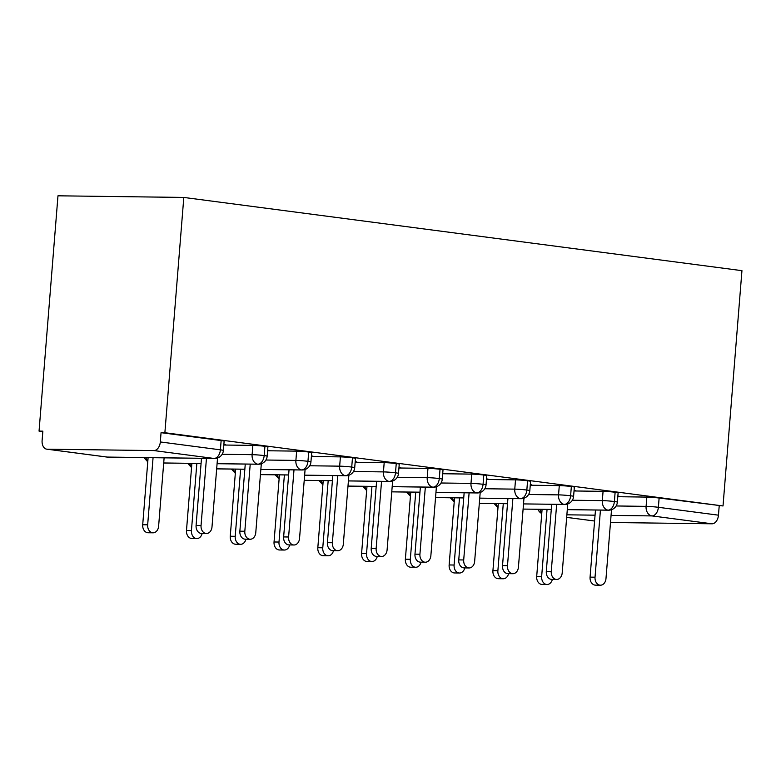 <?xml version="1.0" encoding="UTF-8"?>
<svg xmlns="http://www.w3.org/2000/svg" width="781" height="781" viewBox="0 0 781 781"><rect width="100%" height="100%" fill="white"/><g stroke="black" fill="none" stroke-linecap="round" stroke-linejoin="round"><path stroke-width="1.17" d="M153.896 450.569L47.133 449.192L107.222 457.07L213.984 458.447L153.896 450.569A8.737 5.701 -82.5 0 0 160.32 441.948L161.062 432.674L164.879 432.723L183.808 197.437L57.979 195.806L39.05 431.102L42.828 431.59M183.808 197.437L741.95 270.665L723.021 505.961L164.879 432.723M610.498 522.489L712.038 523.797L651.959 515.919L611.064 515.392M617.81 496.716L646.834 497.087A8.737 0.508 4.6 0 1 659.125 498.024L723.021 505.961M659.125 498.024L658.373 507.299L718.461 515.177L719.203 505.912M718.461 515.177A8.737 5.701 97.5 0 1 712.038 523.797M39.05 431.102L42.867 431.151L42.115 440.416A8.737 5.701 -82.5 0 0 46.704 449.153A8.737 5.701 -82.5 0 0 47.133 449.192M617.996 496.345L619.45 496.355L617.849 496.15M161.062 432.674L221.14 440.562A8.737 0.508 4.6 0 1 224.137 441.187L223.386 450.461A8.737 0.508 -175.4 0 0 220.398 449.836L221.14 440.562M223.825 445.024L252.859 445.395A8.737 0.508 4.6 0 1 264.925 446.302A8.737 0.508 4.6 0 1 267.912 446.927L267.161 456.202A8.737 0.508 -175.4 0 0 264.173 455.577L264.925 446.302M224.01 444.653L225.465 444.662L223.874 444.457M267.6 450.764L296.634 451.135A8.737 0.508 4.6 0 1 308.7 452.043A8.737 0.508 4.6 0 1 311.687 452.677L310.936 461.942A8.737 0.508 -175.4 0 0 307.948 461.317L308.7 452.043M267.785 450.393L269.24 450.412L267.649 450.198M311.375 456.504L340.409 456.885A8.737 0.508 4.6 0 1 352.475 457.793A8.737 0.508 4.6 0 1 355.462 458.418L354.711 467.692A8.737 0.508 -175.4 0 0 351.723 467.067L352.475 457.793M311.56 456.133L313.025 456.153L311.424 455.948M355.15 462.254L384.184 462.625A8.737 0.508 4.6 0 1 396.25 463.533A8.737 0.508 4.6 0 1 399.237 464.158L398.495 473.432A8.737 0.508 -175.4 0 0 395.498 472.808L396.25 463.533M355.345 461.883L356.8 461.893L355.199 461.688M398.925 467.995L427.959 468.375A8.737 0.508 4.6 0 1 440.025 469.274A8.737 0.508 4.6 0 1 443.012 469.908L442.271 479.173A8.737 0.508 -175.4 0 0 439.283 478.548L440.025 469.274M399.12 467.624L400.575 467.643L398.974 467.428M442.7 473.735L471.734 474.116A8.737 0.508 4.6 0 1 483.8 475.024A8.737 0.508 4.6 0 1 486.788 475.649L486.046 484.923A8.737 0.508 -175.4 0 0 483.058 484.298L483.8 475.024M442.895 473.364L444.35 473.384L442.749 473.179M486.485 479.485L515.509 479.856A8.737 0.508 4.6 0 1 527.575 480.764A8.737 0.508 4.6 0 1 530.563 481.389L529.821 490.663A8.737 0.508 -175.4 0 0 526.833 490.038L527.575 480.764M486.67 479.114L488.125 479.124L486.524 478.919M530.26 485.226L559.294 485.606A8.737 0.508 4.6 0 1 571.35 486.504A8.737 0.508 4.6 0 1 574.338 487.139L573.596 496.404A8.737 0.508 -175.4 0 0 570.608 495.779L571.35 486.504M530.445 484.855L531.9 484.874L530.299 484.659M574.035 490.966L603.069 491.347A8.737 0.508 4.6 0 1 615.125 492.255A8.737 0.508 4.6 0 1 618.113 492.879L617.371 502.154A8.737 0.508 -175.4 0 0 614.383 501.529L615.125 492.255M574.22 490.595L575.675 490.614L574.074 490.409M567.289 509.622L607.96 510.139A8.737 5.701 -82.5 0 0 614.383 501.529A8.737 0.508 -175.4 0 0 602.317 500.621L603.069 491.347M551.279 509.446L523.094 509.085L551.288 509.407M528.581 494.49L558.542 494.881A8.737 6.599 -89.3 0 0 564.185 504.399A8.737 6.599 -89.3 0 0 564.77 504.438L523.514 503.911L564.185 504.399A8.737 5.701 -82.5 0 0 570.608 495.779A8.737 0.508 -175.4 0 0 558.542 494.871L559.294 485.606M479.319 503.306L507.513 503.667M479.739 498.132L520.41 498.659A8.737 5.701 -82.5 0 0 526.833 490.038A8.737 0.508 -175.4 0 0 514.767 489.131L515.509 479.856M435.544 497.556L463.738 497.927L435.544 497.595M435.964 492.391L476.635 492.909A8.737 5.701 -82.5 0 0 483.058 484.298A8.737 0.508 -175.4 0 0 470.992 483.39L471.734 474.116M419.953 492.215L391.769 491.854L419.953 492.176M392.189 486.641L432.859 487.168A8.737 5.701 -82.5 0 0 439.283 478.548A8.737 0.508 -175.4 0 0 427.217 477.64L427.959 468.375M347.994 486.075L376.178 486.436M348.414 480.901L389.084 481.428A8.737 5.701 -82.5 0 0 395.498 472.808A8.737 0.508 -175.4 0 0 383.442 471.9L384.184 462.625M304.219 480.325L332.403 480.696L304.219 480.364M304.639 475.16L345.309 475.678A8.737 5.701 -82.5 0 0 351.723 467.067A8.737 0.508 -175.4 0 0 339.667 466.159L340.409 456.885M288.628 474.985L260.444 474.623L288.628 474.946M265.93 460.029L295.882 460.419A8.737 6.599 -89.3 0 0 301.534 469.937A8.737 6.599 -89.3 0 0 302.12 469.977L260.854 469.449L301.534 469.937A8.737 5.701 -82.5 0 0 307.948 461.317A8.737 0.508 -175.4 0 0 295.892 460.409L296.634 451.135M216.669 468.844L244.853 469.205M217.079 463.67L257.759 464.197A8.737 5.701 -82.5 0 0 264.173 455.577A8.737 0.508 -175.4 0 0 252.107 454.669L252.859 445.395M163.698 462.977L201.078 463.465L163.698 463.016M600.413 585.194L595.454 585.135A7.283 5.506 -89.3 0 1 590.075 577.13L595.034 577.198A7.283 5.506 90.7 0 0 600.413 585.194A7.283 5.506 90.7 0 0 605.978 578.633L611.523 509.71M590.075 577.13L595.473 510.013M595.034 577.198L600.433 510.081M547.032 584.5L542.073 584.442A7.283 5.506 -89.3 0 1 536.693 576.446L541.653 576.505A7.283 5.506 90.7 0 0 547.032 584.5A7.283 5.506 90.7 0 0 552.362 579.395M547.051 509.388L541.653 576.505M542.092 509.329L536.693 576.446M556.638 579.453L551.679 579.385A7.283 5.506 -89.3 0 1 546.3 571.389L551.259 571.458A7.283 5.506 90.7 0 0 556.638 579.453A7.283 5.506 90.7 0 0 562.203 572.893L567.748 503.96M546.3 571.389L551.698 504.272M551.259 571.458L556.658 504.341M512.853 573.703L507.904 573.644A7.283 5.506 -89.3 0 1 502.525 565.649L507.484 565.708A7.283 5.506 90.7 0 0 512.853 573.703A7.283 5.506 90.7 0 0 518.428 567.143L523.973 498.219M502.525 565.649L507.923 498.532M507.484 565.708L512.883 498.59M469.078 567.963L464.129 567.904A7.283 5.506 -89.3 0 1 458.75 559.899L463.699 559.967A7.283 5.506 90.7 0 0 469.078 567.963A7.283 5.506 90.7 0 0 474.643 561.402L480.198 492.479M458.75 559.899L464.148 492.782M463.699 559.967L469.108 492.85M425.303 562.222L420.354 562.154A7.283 5.506 -89.3 0 1 414.975 554.159L419.924 554.227A7.283 5.506 90.7 0 0 425.303 562.222A7.283 5.506 90.7 0 0 430.868 555.662L436.413 486.729M414.975 554.159L420.373 487.041M419.924 554.227L425.333 487.11M503.257 578.76L498.298 578.692A7.283 5.506 -89.3 0 1 492.918 570.696L497.878 570.765A7.283 5.506 90.7 0 0 503.257 578.76A7.283 5.506 90.7 0 0 508.587 573.654M503.276 503.647L497.878 570.765M498.317 503.579L492.918 570.696M459.482 573.02L454.522 572.951A7.283 5.506 -89.3 0 1 449.143 564.956L454.103 565.024A7.283 5.506 90.7 0 0 459.482 573.02A7.283 5.506 90.7 0 0 464.812 567.904M459.501 497.907L454.103 565.024M454.542 497.839L449.143 564.956M415.697 567.27L410.747 567.211A7.283 5.506 -89.3 0 1 405.368 559.216L410.328 559.274A7.283 5.506 90.7 0 0 415.697 567.27A7.283 5.506 90.7 0 0 421.037 562.164M415.726 492.157L410.328 559.274M410.767 492.098L405.368 559.216M371.922 561.529L366.972 561.461A7.283 5.506 -89.3 0 1 361.593 553.465L366.543 553.534A7.283 5.506 90.7 0 0 371.922 561.529A7.283 5.506 90.7 0 0 377.262 556.423M371.951 486.417L366.543 553.534M366.992 486.348L361.593 553.465M381.528 556.472L376.569 556.414A7.283 5.506 -89.3 0 1 371.2 548.418L376.149 548.477A7.283 5.506 90.7 0 0 381.528 556.472A7.283 5.506 90.7 0 0 387.093 549.912L392.638 480.989M371.2 548.418L376.598 481.301M376.149 548.477L381.548 481.36M328.147 555.789L323.197 555.721A7.283 5.506 -89.3 0 1 317.818 547.725L322.768 547.793A7.283 5.506 90.7 0 0 328.147 555.789A7.283 5.506 90.7 0 0 333.487 550.673M328.176 480.676L322.768 547.793M323.217 480.608L317.818 547.725M337.753 550.732L332.794 550.664A7.283 5.506 -89.3 0 1 327.415 542.668L332.374 542.736A7.283 5.506 90.7 0 0 337.753 550.732A7.283 5.506 90.7 0 0 343.318 544.172L348.863 475.248M327.415 542.668L332.823 475.551M332.374 542.736L337.773 475.619M293.978 544.992L289.019 544.923A7.283 5.506 -89.3 0 1 283.64 536.928L288.599 536.996A7.283 5.506 90.7 0 0 293.978 544.992A7.283 5.506 90.7 0 0 299.543 538.431L305.088 469.498M283.64 536.928L289.038 469.811M288.599 536.996L293.998 469.879M250.203 539.241L245.244 539.183A7.283 5.506 -89.3 0 1 239.865 531.187L244.824 531.246A7.283 5.506 90.7 0 0 250.203 539.241A7.283 5.506 90.7 0 0 255.768 532.681L261.313 463.758M239.865 531.187L245.263 464.07M244.824 531.246L250.223 464.129M284.372 550.039L279.413 549.98A7.283 5.506 -89.3 0 1 274.043 541.985L278.993 542.043A7.283 5.506 90.7 0 0 284.372 550.039A7.283 5.506 90.7 0 0 289.712 544.933M284.391 474.926L278.993 542.043M279.442 474.868L274.043 541.985M240.597 544.298L235.637 544.23A7.283 5.506 -89.3 0 1 230.258 536.235L235.218 536.303A7.283 5.506 90.7 0 0 240.597 544.298A7.283 5.506 90.7 0 0 245.927 539.193M240.616 469.186L235.218 536.303M235.667 469.117L230.258 536.235M196.822 538.558L191.862 538.49A7.283 5.506 -89.3 0 1 186.483 530.494L191.443 530.563A7.283 5.506 90.7 0 0 196.822 538.558A7.283 5.506 90.7 0 0 202.152 533.443M196.841 463.445L191.443 530.563M191.882 463.377L186.483 530.494M206.428 533.501L201.469 533.433A7.283 5.506 -89.3 0 1 196.09 525.437L201.049 525.506A7.283 5.506 90.7 0 0 206.428 533.501A7.283 5.506 90.7 0 0 211.993 526.941L217.538 458.017M196.09 525.437L201.488 458.32M201.049 525.506L206.448 458.388M153.047 532.808L148.087 532.749A7.283 5.506 -89.3 0 1 142.708 524.754L147.668 524.812A7.283 5.506 90.7 0 0 153.047 532.808A7.283 5.506 90.7 0 0 158.611 526.248L164.117 457.842M153.066 457.695L147.668 524.812M148.107 457.637L142.708 524.754M595.063 515.177L566.869 514.816M566.664 517.354L594.585 521.015L566.664 517.383M616.141 505.971L646.092 506.361A8.737 0.508 -175.4 0 1 658.373 507.299A8.737 5.701 97.5 0 1 651.959 515.919A8.737 6.599 -89.3 0 1 646.092 506.361L646.834 497.087M160.32 441.948L220.398 449.836A8.737 5.701 -82.5 0 1 213.984 458.447A8.737 6.599 -89.3 0 0 214.57 458.496A8.737 8.737 0 0 0 223.386 450.461M46.704 449.153L106.782 457.041A8.737 5.701 -82.5 0 0 107.222 457.07A8.737 6.599 -89.3 0 0 107.807 457.11L214.57 458.496M617.371 502.154A8.737 8.737 0 0 1 608.545 510.188A8.737 6.599 -89.3 0 1 607.96 510.139A8.737 6.599 -89.3 0 1 602.317 500.621L572.356 500.23M541.819 512.756A8.737 6.599 -89.3 0 1 539.817 509.3M484.806 488.75L514.767 489.131A8.737 6.599 -89.3 0 0 520.41 498.659A8.737 6.599 -89.3 0 0 520.995 498.698A8.737 8.737 0 0 0 529.821 490.663M441.031 483L470.992 483.39A8.737 6.599 -89.3 0 0 476.635 492.909A8.737 6.599 -89.3 0 0 477.22 492.957A8.737 8.737 0 0 0 486.046 484.923M397.256 477.259L427.207 477.65A8.737 6.599 -89.3 0 0 432.859 487.168A8.737 6.599 -89.3 0 0 433.445 487.207A8.737 8.737 0 0 0 442.271 479.173M353.481 471.519L383.432 471.9A8.737 6.599 -89.3 0 0 389.084 481.428A8.737 6.599 -89.3 0 0 389.67 481.467A8.737 8.737 0 0 0 398.495 473.432M309.706 465.769L339.667 466.159M222.146 454.288L252.107 454.669A8.737 6.599 -89.3 0 0 257.759 464.197A8.737 6.599 -89.3 0 0 258.345 464.236A8.737 8.737 0 0 0 267.161 456.202M498.044 507.015A8.737 6.599 -89.3 0 1 496.033 503.55M454.269 501.265A8.737 6.599 -89.3 0 1 452.258 497.809M410.494 495.525A8.737 6.599 -89.3 0 1 408.483 492.069M366.719 489.785A8.737 6.599 -89.3 0 1 364.707 486.319M322.943 484.035A8.737 6.599 -89.3 0 1 320.932 480.579M354.711 467.692A8.737 8.737 0 0 1 345.895 475.727A8.737 6.599 -89.3 0 1 345.309 475.678A8.737 6.599 -89.3 0 1 339.657 466.159M279.159 478.294A8.737 6.599 -89.3 0 1 277.157 474.838M235.384 472.554A8.737 6.599 -89.3 0 1 233.382 469.088M191.609 466.804A8.737 6.599 -89.3 0 1 189.607 463.348M147.834 461.063A8.737 6.599 -89.3 0 1 145.822 457.607M608.545 510.188L567.289 509.651M537.865 509.271A8.737 8.737 0 0 0 541.76 513.537M564.77 504.438A8.737 8.737 0 0 0 573.596 496.404M507.504 503.706L479.319 503.335M494.08 503.53L497.975 507.796M520.995 498.698L479.739 498.161M450.305 497.78L454.2 502.056M477.22 492.957L435.964 492.42M406.53 492.04L410.425 496.306M433.445 487.207L392.179 486.68M376.178 486.475L347.994 486.104M362.755 486.299L366.65 490.566M389.67 481.467L348.404 480.93M318.98 480.549L322.875 484.825M345.895 475.727L304.629 475.19M275.205 474.809L279.1 479.075M302.12 469.977A8.737 8.737 0 0 0 310.936 461.942M244.853 469.244L216.659 468.873M231.43 469.069L235.325 473.335M258.345 464.236L217.079 463.699M187.655 463.318L191.55 467.594M106.782 457.041A8.737 8.737 0 0 0 107.807 457.11M143.87 457.578L147.775 461.844"/></g></svg>
